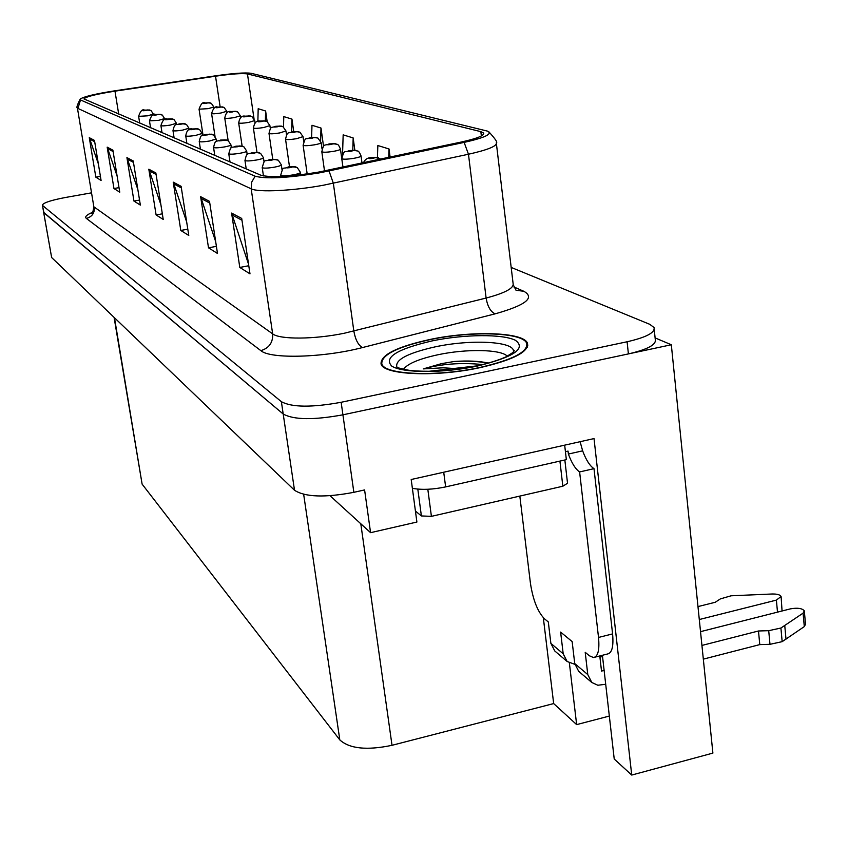 <?xml version="1.0" encoding="UTF-8"?>
<svg xmlns="http://www.w3.org/2000/svg" width="848" height="848" viewBox="0 0 848 848"><rect width="100%" height="100%" fill="white"/><g stroke="black" fill="none" stroke-linecap="round" stroke-linejoin="round"><path stroke-width="1.27" d="M330.052 495.751L370.576 532.671L416.898 522.039L411.195 479.502L594.024 438.586L631.728 775.061L712.892 753.098L671.319 344.754L655.101 337.907M91.531 192.835L65.455 197.489C50.922 200.255 43.237 202.799 42.4 205.142L51.643 257.538L294.51 490.261C305.089 497.108 324.869 497.797 353.86 492.328L364.598 489.921L370.576 532.671M51.643 257.538L43.64 212.339L283.2 414.015C293.726 419.898 313.633 420.173 342.921 414.82L671.319 344.754M569.379 663.019L576.651 724.616L553.67 703.575L392.02 745.307C366.93 750.554 349.535 748.752 339.815 739.912L142.114 484.123L114.077 317.364M553.67 703.575L543.324 617.736M631.728 775.061L614.228 759.034L602.398 655.281M609.33 716.062L576.651 724.616M480.063 367.64C513.167 359.976 528.982 351.856 527.477 343.27C523.884 332.066 471.997 330.466 429.819 339.497C396.959 346.768 380.699 354.877 381.038 363.856C382.893 374.933 435.777 377.36 480.063 367.64M318.7 172.07C290.069 176.766 270.766 177.804 260.792 175.197L83.952 98.919C85.531 96.778 95.877 94.192 114.989 91.16L215.519 76.193C231.652 73.893 242.295 73.14 247.457 73.935L480.848 131.652L483.646 133.072C484.378 135.595 476.905 138.584 461.238 142.04L318.7 172.07M320.364 172.706L464.142 142.4C485.109 137.662 492.921 133.91 487.547 131.143L251.199 73.31C245.379 72.43 233.412 73.278 215.297 75.854L114.946 90.789C95.792 93.778 84.238 96.513 80.274 98.983L80.507 99.947L255.131 176.214C266.293 179.172 288.044 178.006 320.364 172.706M42.4 205.142L43.937 212.784L283.2 414.015C293.726 419.898 313.633 420.173 342.921 414.82L628.4 353.913C647.575 349.461 656.532 344.638 655.271 339.454L654.221 329.416M98.336 163.791L89.284 137.673L95.835 177.168L101.092 180.465L94.478 140.418L89.284 137.673M100.414 176.363L95.835 177.168M117.098 175.939L107.177 147.149L113.961 188.542L119.748 192.167L112.89 150.181L107.177 147.149M119.006 187.641L113.961 188.542M137.842 189.496L126.924 157.611L133.952 201.071L140.355 205.089L133.242 160.961L126.924 157.611M139.538 200.064L133.952 201.071M248.549 264.216L231.599 213.081L239.804 267.459L249.99 273.851L241.701 218.424L231.599 213.081M248.782 265.731L239.804 267.459M215.678 241.606L200.626 196.672L208.513 247.828L217.491 253.467L209.52 201.379L200.626 196.672M216.399 246.344L208.513 247.828M186.666 221.953L173.225 182.15L180.804 230.465L188.775 235.458L181.112 186.327L173.225 182.15M187.8 229.161L180.804 230.465M160.897 204.728L148.813 169.208L156.106 214.968L163.229 219.441L155.852 172.939L148.813 169.208M162.339 213.834L156.106 214.968M42.697 205.587L281.377 401.687C291.892 407.411 311.81 407.612 341.15 402.281L627.107 341.765C646.314 337.345 655.281 332.596 654.031 327.529L649.812 324.339L511.185 267.427M293.737 131.61L291.956 119.112L283.783 116.6L283.508 127.009M267.141 121.561L265.615 111.003L258.184 108.724L257.866 121.561M390.101 157.092L389.031 148.972L377.848 145.527L377.434 157.421M323.544 146.386L321 128.048L311.979 125.271L311.619 137.45M354.835 150.191L353.171 137.938L343.164 134.864L342.539 154.537M353.171 137.938L352.779 150.16M389.031 148.972L388.723 157.378M321 128.048L320.608 140.885M291.956 119.112L291.606 131.97M265.615 111.003L265.371 120.872M210.368 102.915L205.152 102.968C202.439 103.615 202.81 103.742 206.276 103.339L208.142 102.756L206.689 102.99M206.7 103.011L208.089 102.735M208.142 102.756L211.322 103.329L213.866 106.996L208.142 108.661L199.057 109.191C200.912 103.763 202.895 101.686 205.025 102.958L209.721 102.746M150.16 110.198L144.732 110.155C141.955 110.802 142.284 110.929 145.697 110.537L147.605 109.933M147.647 109.943L151.177 110.728L153.361 114.141L147.457 115.837L138.627 116.356C140.397 110.971 142.4 108.904 144.626 110.145L149.439 109.975M223.172 107.081L217.819 107.145C215.042 107.813 215.434 107.94 218.996 107.526L220.893 106.922L217.395 107.484L220.84 106.912M220.893 106.922L224.137 107.505L226.755 111.279L220.936 113.007C215.604 113.833 212.477 114.003 211.576 113.526C213.314 108.035 215.35 105.905 217.682 107.134L222.526 106.912M236.677 111.491L231.165 111.544C228.335 112.233 228.748 112.371 232.405 111.957L234.334 111.321L232.808 111.576M232.829 111.597L234.281 111.311M234.334 111.321L237.652 111.904L240.355 115.794L234.43 117.575C228.928 118.434 225.706 118.603 224.762 118.095C225.695 112.975 227.773 110.791 231.016 111.533L236.02 111.311M250.934 116.134L245.263 116.187C242.358 116.907 242.793 117.045 246.567 116.621L248.528 115.964L244.839 116.558L248.475 115.953M248.528 115.964L251.909 116.558L254.718 120.564L248.676 122.409C243.016 123.299 239.677 123.469 238.68 122.928L238.68 122.875M161.3 114.533L155.735 114.491C152.894 115.158 153.234 115.296 156.753 114.893L158.693 114.257M158.735 114.279L162.339 115.074L164.597 118.582L158.576 120.342L149.471 120.861C151.326 115.328 153.371 113.197 155.619 114.48L160.579 114.31M173.056 119.112L166.833 119.43L170.374 118.826L174.094 119.642L176.426 123.267L170.3 125.091C164.915 125.928 161.788 126.098 160.908 125.61C162.668 119.992 164.766 117.808 167.204 119.049L172.324 118.879M185.458 123.935L179.564 123.882C176.607 124.603 176.978 124.751 180.698 124.327L182.702 123.649M181.196 123.946L179.066 124.264L181.165 123.988M182.755 123.67L186.507 124.476L188.924 128.218L182.67 130.104C177.126 130.974 173.893 131.143 172.981 130.613C174.942 121.752 176.723 125.716 179.426 123.872L184.716 123.702M198.559 129.034L192.496 128.981C189.464 129.733 189.867 129.892 193.704 129.458L195.793 128.769L192.008 129.384L195.74 128.748M195.793 128.769L199.63 129.585L202.131 133.443L195.75 135.404C190.037 136.295 186.698 136.464 185.733 135.903C186.634 130.56 188.839 128.249 192.348 128.97L197.817 128.801M574.732 663.549L578.696 671.34L591.798 682.481L587.781 674.595L574.732 663.549L572.146 641.576L560.623 632.099L563.199 653.797L550.871 643.367L548.306 621.955L544.458 618.796C537.685 611.779 533.021 599.992 530.456 583.445L519.824 496.08M768.712 630.679L769.984 644.321L759.776 644.607L758.483 630.986L768.712 630.679L780.913 628.029L803.088 613.146L804.328 610.846C802.113 608.27 797.48 607.603 790.431 608.864L700.533 631.654M602.536 656.5L599.928 657.158M580.106 441.702L582.65 450.839C586.032 459.955 589.816 465.891 594.003 468.668L579.619 471.944L598.518 637.442C599.674 650.013 597.999 656.712 593.483 657.539L589.434 655.801L585.205 652.313L587.781 674.595M412.382 488.331C421.88 490.038 432.957 489.561 445.635 486.9L566.347 459.648L564.673 445.147M582.65 450.839L568.393 454.051L568.043 451.104L565.425 451.687M579.619 471.944C575.495 469.156 571.753 463.188 568.393 454.051M594.003 468.668L612.585 633.912C613.719 646.462 611.98 653.172 607.391 654.02L594.893 657.189M599.79 655.949L601.518 671.086L604.126 670.418M699.293 619.528L776.386 600.108L781.093 596.483C780.086 594.755 777.128 593.918 772.21 593.992L731.093 595.794L720.355 598.9L715.246 602.271L697.978 606.585M550.871 643.367L554.762 650.957L567.132 661.493L563.199 653.797M782.057 610.984L781.146 597.109M574.849 664.334L567.132 661.493M605.705 684.262L597.851 685.248L591.798 682.481M759.776 644.607L703.331 659.14M701.932 645.434L758.483 630.986M769.984 644.321L782.163 641.66L804.296 626.598L805.515 624.266L804.381 611.525M782.163 641.66L780.913 628.029M786.001 639.148L784.75 625.548M403.468 369.283C407.57 363.697 419.06 358.863 437.918 354.761C466.22 348.666 501.03 349.238 507.305 356.213M488.427 363.082C479.237 361.036 467.831 360.506 454.21 361.492L441.437 363.654L423.3 368.891L443.08 367.799L459.839 368.859M479.777 367.481C435.967 377.106 383.635 374.699 381.791 363.739C381.452 354.856 397.542 346.832 430.063 339.635C471.806 330.699 523.163 332.289 526.703 343.366C528.187 351.856 512.542 359.902 479.777 367.481M415.425 511.058L421.392 515.944L431.409 516.358L562.839 486.222L567.535 483.265L564.842 459.987M423.3 368.891C441.31 363.866 461.121 362.425 482.756 364.545M454.21 361.492C467.545 360.75 478.823 361.312 488.035 363.188M265.996 121.041L260.156 121.094C257.198 121.847 257.654 121.995 261.544 121.561L263.537 120.872L259.753 121.487L263.484 120.861M263.537 120.872L266.993 121.476L269.897 125.61L263.739 127.529C257.898 128.44 254.453 128.61 253.404 128.027L253.404 127.974M281.96 126.246L275.939 126.299C272.908 127.073 273.395 127.232 277.402 126.787L279.437 126.076L275.536 126.702L279.374 126.055M279.437 126.076L282.967 126.681L285.967 130.952L279.702 132.945C273.671 133.889 270.099 134.048 268.996 133.433C270.968 125.122 271.212 128.345 275.748 126.288L281.282 126.066M298.888 131.769L292.677 131.811C289.581 132.617 290.101 132.797 294.235 132.33L296.291 131.588L292.284 132.246L296.228 131.567M296.291 131.588L299.916 132.203L303.022 136.623L296.63 138.69C290.398 139.666 286.698 139.825 285.543 139.167L285.532 139.093M212.435 134.44L206.191 134.376C203.085 135.161 203.509 135.33 207.463 134.885L209.594 134.164L205.693 134.8L209.53 134.143M209.594 134.164L213.516 134.991L216.113 138.977L209.604 141.012C203.7 141.945 200.245 142.104 199.238 141.499C201.188 133.242 201.336 136.454 206.022 134.366L211.693 134.196M227.158 140.164L220.703 140.1C217.533 140.916 217.978 141.086 222.059 140.63L224.222 139.888L220.226 140.545L224.169 139.867M224.222 139.888L228.25 140.726L230.932 144.849C230.815 145.453 228.6 146.163 224.285 146.969C218.201 147.923 214.618 148.082 213.558 147.446L213.548 147.393M242.782 146.248L236.126 146.185C232.871 147.022 233.359 147.213 237.567 146.746L239.772 145.962L235.649 146.64L239.708 145.941M239.772 145.962L243.895 146.81L246.683 151.082C246.577 151.728 244.319 152.46 239.899 153.287C233.603 154.283 229.893 154.442 228.769 153.753L228.769 153.689M316.887 137.63L310.463 137.683C307.294 138.521 307.845 138.701 312.117 138.224L314.142 137.429M312.488 137.779L310.082 138.129L312.446 137.842M314.216 137.45L317.926 138.076L321.148 142.644C321.095 143.27 318.922 143.99 314.629 144.796C308.184 145.814 304.347 145.962 303.118 145.262L303.107 145.178M336.041 143.874L329.395 143.916C326.151 144.796 326.745 144.987 331.165 144.499L333.296 143.694L329.035 144.393L333.222 143.672M333.296 143.694L337.101 144.319C338.002 144.224 339.126 145.803 340.451 149.057C340.408 149.725 338.204 150.467 333.805 151.304C327.127 152.354 323.13 152.502 321.827 151.75L321.816 151.654M356.478 150.541L349.599 150.584C346.281 151.495 346.917 151.707 351.496 151.198L353.658 150.361L349.259 151.071L353.574 150.329M353.658 150.361L357.559 150.986C358.471 150.859 359.637 152.502 361.036 155.905C361.025 156.604 358.768 157.389 354.263 158.247C347.341 159.339 343.186 159.477 341.797 158.671L341.776 158.555M378.335 157.664L371.201 157.696C367.809 158.661 368.477 158.883 373.226 158.364L375.431 157.474L370.883 158.226L375.335 157.452M375.431 157.474L380.805 159.053M259.414 152.725L252.534 152.651C249.206 153.53 249.715 153.732 254.071 153.255L256.319 152.439L252.068 153.138L256.255 152.407M256.319 152.439L260.548 153.297L263.442 157.717C263.357 158.396 261.046 159.17 256.52 160.018C250.001 161.056 246.143 161.205 244.966 160.463L244.955 160.389M277.158 159.636L270.035 159.551C266.622 160.473 267.173 160.685 271.678 160.198L273.968 159.339L269.579 160.06L273.893 159.307M273.968 159.339L278.303 160.208L281.324 164.798C281.25 165.519 278.886 166.314 274.243 167.204C267.491 168.275 263.484 168.413 262.233 167.618L262.212 167.544M296.122 167.014L288.744 166.918C285.235 167.883 285.818 168.116 290.493 167.607L292.825 166.706L288.299 167.459L292.751 166.685M292.825 166.706L297.277 167.597L300.425 172.356C300.372 173.13 297.966 173.967 293.196 174.879C286.179 176.002 282.013 176.13 280.677 175.271C283.656 164.618 282.755 169.971 288.49 166.897L295.316 166.759M353.86 492.328L341.15 402.281M294.51 490.261L281.377 401.687M142.114 484.123L114.469 317.746M339.815 739.912L303.669 494.363M392.02 745.307L360.803 523.757M513.93 286.984L523.841 291.288C535.3 297.701 525.739 305.216 495.168 313.834L362.541 347.542C323.66 357.771 270.215 359.192 260.855 350.648L86.369 218.424C92.072 216.802 94.732 213.028 94.351 207.135L272.664 333.868C279.776 339.645 314.428 339.465 344.373 333.222L486.116 298.04C505.238 292.995 514.227 288.097 513.082 283.37L496.419 143.8M86.369 218.424C84.524 216.865 86.57 214.841 92.506 212.35M93.789 206.393L77.401 107.94L93.789 206.393C93.248 211.3 92.496 213.643 91.531 213.431L91.605 213.378M488.989 131.938C495.433 139.072 497.871 142.687 496.303 142.782C497.278 146.036 488.003 149.852 468.467 154.241L323.692 185.171C293.143 190.874 258.099 192.549 251.178 188.818L251.718 182.076L255.131 176.214M329.056 170.999L333.349 183.253L353.839 331.091C355.429 339.836 358.333 345.327 362.541 347.542M495.168 313.834C490.6 311.81 487.579 306.552 486.116 298.04L468.467 154.241L464.142 142.4M80.507 99.947L77.931 108.427L251.178 188.818L272.664 333.868C273.077 342.507 269.145 348.104 260.855 350.648M627.107 341.765L628.4 353.913M513.263 284.822L516.019 290.249L523.841 291.288M247.457 73.935L253.997 118.561M215.519 76.193L220.13 106.827M114.989 91.16L118.688 114.067M480.848 131.652L481.367 135.945M149.206 170.787L156.096 174.455M173.639 183.804L181.355 187.927M201.061 198.421L209.774 203.075M232.055 214.947L241.966 220.236M127.295 159.106L133.475 162.403M107.537 148.57L113.113 151.548M89.634 139.03L94.69 141.722M153.276 114.045L153.488 114.957M164.501 118.487L164.756 119.621M167.332 119.059C164.427 119.759 164.788 119.897 168.402 119.483L170.416 118.847L167.332 119.059M176.32 123.161L176.638 124.571M188.807 128.101L189.168 129.818M445.635 486.9L443.716 472.219M612.585 633.912L598.518 637.442M776.386 600.108L777.499 612.139M803.088 613.146L804.296 626.598M513.199 352.386L514.259 350.553L513.369 352.227L506.214 356.754C498.772 360.146 488.914 363.198 476.64 365.923L429.077 371.286C419.283 371.276 412.033 370.852 407.316 370.004L397.034 367.587C394.309 360.135 407.029 353.224 435.194 346.853C470.704 339.168 514.079 341.267 513.464 351.22L513.369 352.227M477.265 366.082C443.133 373.353 402.355 373.184 391.712 366.071C383.593 357.443 397.108 349.037 432.268 340.875C464.227 334.239 502.578 333.826 515.425 340.302C526.534 348.496 513.814 357.082 477.265 366.082M562.839 486.222L559.924 461.1M431.409 516.358L427.816 489.264M421.392 515.944L417.81 489.095M527.763 345.698L527.477 343.27M80.274 98.983C77.21 104.982 76.256 107.961 77.401 107.94M483.646 133.072L483.742 133.846M203.022 135.139L199.057 109.191M214.056 108.268L213.866 106.996M139.697 123.098L138.627 116.356M215.032 136.411L211.576 113.526M226.999 112.901L226.755 111.279M228.144 140.651L224.762 118.095M240.662 117.83L240.355 115.794M242.115 146.026L238.68 122.928C239.602 117.702 241.744 115.445 245.093 116.176L250.266 115.953M255.089 123.098L254.718 120.617M150.573 127.772L149.471 120.861M162.021 132.701L160.908 125.61M174.116 137.906L172.981 130.613M186.899 143.407L185.733 135.903M202.428 135.404L202.131 133.443M381.791 363.739L382.045 365.605M526.99 345.761L527.191 347.426M256.965 152.237L253.404 128.027C254.379 122.642 256.573 120.331 259.986 121.084L265.329 120.872M270.353 128.758L269.897 125.663M272.727 159.159L268.996 133.433M286.529 134.874L285.977 131.016M289.486 166.727L285.543 139.167C287.536 130.624 287.864 133.92 292.465 131.8L298.199 131.578M303.722 141.552L303.033 136.698M200.425 149.227L199.238 141.499M216.473 141.362L216.113 138.977M214.767 155.396L213.558 147.446C215.551 138.924 215.784 142.22 220.533 140.079L226.395 139.931M231.366 147.743L230.942 144.902M229.999 161.957L228.769 153.753C231.557 143.959 230.645 148.962 235.935 146.163L242.019 146.004M247.203 154.601L246.694 151.145M307.167 173.925L303.118 145.262C305.937 135.415 305.142 140.418 310.23 137.662L316.187 137.44M322.028 148.983L321.159 142.729M324.508 170.957L321.827 151.75C323.862 142.782 324.36 146.1 329.151 143.906L335.342 143.683M342.921 167.067L340.461 149.153M342.952 167.056L341.797 158.671C344.701 148.273 344.023 153.477 349.334 150.562L355.768 150.34M362.001 163.028L361.057 156.021M363.495 162.71C365 159.403 367.47 157.728 370.905 157.675L377.614 157.463M246.217 168.932L244.966 160.463C247.022 151.495 247.319 154.908 252.322 152.629L258.651 152.481M264.067 162L263.452 157.792M263.442 175.939L262.233 167.618C265.095 157.293 264.279 162.487 269.812 159.519L276.374 159.382M282.077 170.035L281.335 164.883M280.858 176.501L280.677 175.271M300.775 174.773L300.446 172.462"/></g></svg>
